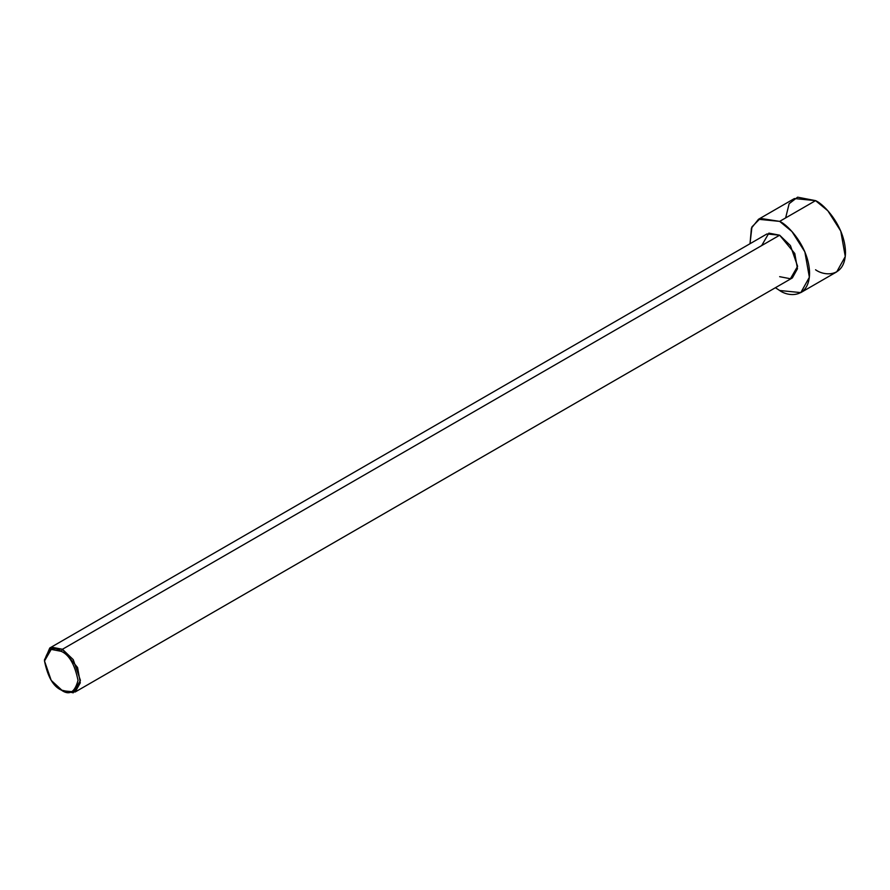 <?xml version="1.0" encoding="UTF-8"?>
<svg xmlns="http://www.w3.org/2000/svg" width="890" height="890" viewBox="0 0 890 890"><rect width="100%" height="100%" fill="white"/><g stroke="black" fill="none" stroke-linecap="round" stroke-linejoin="round"><path stroke-width="1.33" d="M61.265 651.346C69.186 654.817 74.771 664.496 78.02 680.372C74.771 692.498 69.186 695.724 61.265 690.05L73.236 692.821L80.423 680.372L73.236 659.635L62.456 649.266L61.265 651.346C53.333 645.662 47.749 648.888 44.5 661.014C47.749 676.901 53.333 686.579 61.265 690.05C69.186 695.724 74.771 692.498 78.02 680.372C74.771 664.496 69.186 654.817 61.265 651.346L62.456 649.266L77.586 667.544L80.289 682.808L75.16 691.997L62.456 690.74L51.208 680.372L44.5 661.014L51.208 649.411L61.265 651.346M75.16 691.997L792.345 277.936L797.473 268.736L794.77 253.483L779.651 235.205L62.456 649.266L779.651 235.205L790.42 245.573L797.607 266.31L790.42 278.748L779.651 276.679M779.651 221.376L791.933 231.522L804.849 251.848L809.366 277.268L800.811 292.599L779.651 290.507L775.413 287.715L779.651 290.507C788.406 296.949 809.177 298.573 809.577 273.219C809.177 247.409 788.406 225.048 779.651 221.376L815.563 200.639L779.651 221.376L760.338 218.384L751.95 226.861L750.014 243.715L751.427 228.129L758.48 219.285L779.651 221.376M800.811 292.599L836.734 271.862L845.278 256.531L840.772 231.111L827.856 210.785L815.563 200.639C824.318 204.299 845.088 226.661 845.5 252.482C845.088 277.836 824.318 276.212 815.563 269.77M785.636 217.917L789.152 203.688L797.607 197.18L815.563 200.639L794.403 198.548L758.48 219.285M761.684 245.573L768.871 233.124L779.651 235.205L766.946 233.948L49.762 648.009L62.456 649.266L51.687 647.197L44.5 659.635L44.5 661.014M44.511 660.347L49.762 648.009M62.456 690.74L61.265 690.05"/></g></svg>

